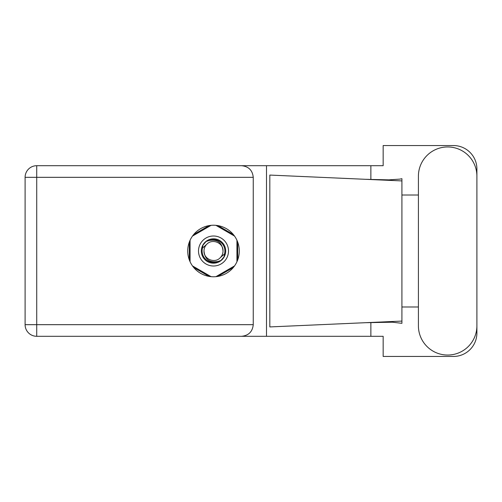 <?xml version="1.0" encoding="UTF-8"?>
<svg xmlns="http://www.w3.org/2000/svg" width="502" height="502" viewBox="0 0 502 502"><rect width="100%" height="100%" fill="white"/><g stroke="black" fill="none" stroke-linecap="round" stroke-linejoin="round"><path stroke-width="0.75" d="M209.139 225.593L193.69 234.516M233.323 234.516L217.868 225.593M237.691 259.923L237.691 242.077M217.868 276.407L233.323 267.484M193.69 267.484L209.139 276.407M189.323 242.077L189.323 259.923M418.411 325.798A29.248 29.248 0 0 0 447.652 355.046A29.248 29.248 0 0 0 476.9 325.798L476.9 176.202A29.248 29.248 0 0 0 447.652 146.954A29.248 29.248 0 0 0 418.411 176.202L418.411 325.798M213.507 225.222A25.778 25.778 0 0 0 187.729 251A25.778 25.778 0 0 0 213.507 276.778A25.778 25.778 0 0 0 239.285 251A25.778 25.778 0 0 0 213.507 225.222M253.253 177.325L36.721 177.325L36.721 324.675L25.1 324.675A11.621 11.621 0 0 0 36.721 336.296A11.621 11.621 0 0 1 25.1 324.675L25.1 177.325A11.621 11.621 0 0 1 36.721 165.704L241.625 165.704C248.634 166.438 252.512 170.316 253.253 177.325L253.253 324.675C252.512 331.684 248.634 335.562 241.625 336.296L36.721 336.296L36.721 324.675L253.253 324.675M476.9 195.021L476.9 168.979A23.431 23.431 0 0 0 453.469 145.549L383.164 145.549L383.164 165.704L241.625 165.704M476.9 306.979L476.9 333.021A23.431 23.431 0 0 1 453.469 356.451L383.164 356.451L383.164 336.296L241.625 336.296M418.411 306.979L401.914 306.979L401.914 323.313L392.407 322.202L365.425 322.698L401.914 321.085L401.914 180.915L401.914 195.021L418.411 195.021M370.871 322.472L370.871 336.296M370.871 165.704L370.871 179.528M399.899 179.12L401.914 178.687L401.914 180.915L365.425 179.302L388.849 179.867L399.899 179.12M365.425 322.698L269.819 326.927L269.819 175.072L365.425 179.302M266.506 165.704L266.506 336.296M401.914 307.99L401.914 194.01M198.51 251A14.997 14.997 0 0 0 213.507 265.997A14.997 14.997 0 0 0 228.504 251A14.997 14.997 0 0 0 213.507 236.003A14.997 14.997 0 0 0 198.51 251M201.321 251A12.186 12.186 0 0 0 213.507 263.186A12.186 12.186 0 0 0 225.693 251A12.186 12.186 0 0 0 213.507 238.814A12.186 12.186 0 0 0 201.321 251M202.494 248.101L206.78 244.273A9.513 9.513 0 0 0 203.994 251C204.879 259.478 209.566 262.96 218.056 261.442L220.93 260.494L224.036 256.861L224.519 253.899A11.389 11.389 0 0 0 208.957 240.558L206.084 241.506L202.977 245.139L202.494 248.101A11.389 11.389 0 0 0 218.056 261.442M206.78 244.273C212.227 238.199 223.459 242.855 223.02 251C222.129 242.522 217.441 239.04 208.957 240.558M224.519 253.899L220.234 257.727A9.513 9.513 0 0 0 223.02 251M220.234 257.727C214.781 263.801 203.555 259.145 203.994 251M215.923 225.335L234.522 236.078M192.492 236.078L211.091 225.335M190.07 261.737L190.07 240.263M211.091 276.665L192.492 265.922M234.522 265.922L215.923 276.665M236.938 240.263L236.938 261.737M25.1 177.325L36.721 177.325L36.721 165.704"/></g></svg>
